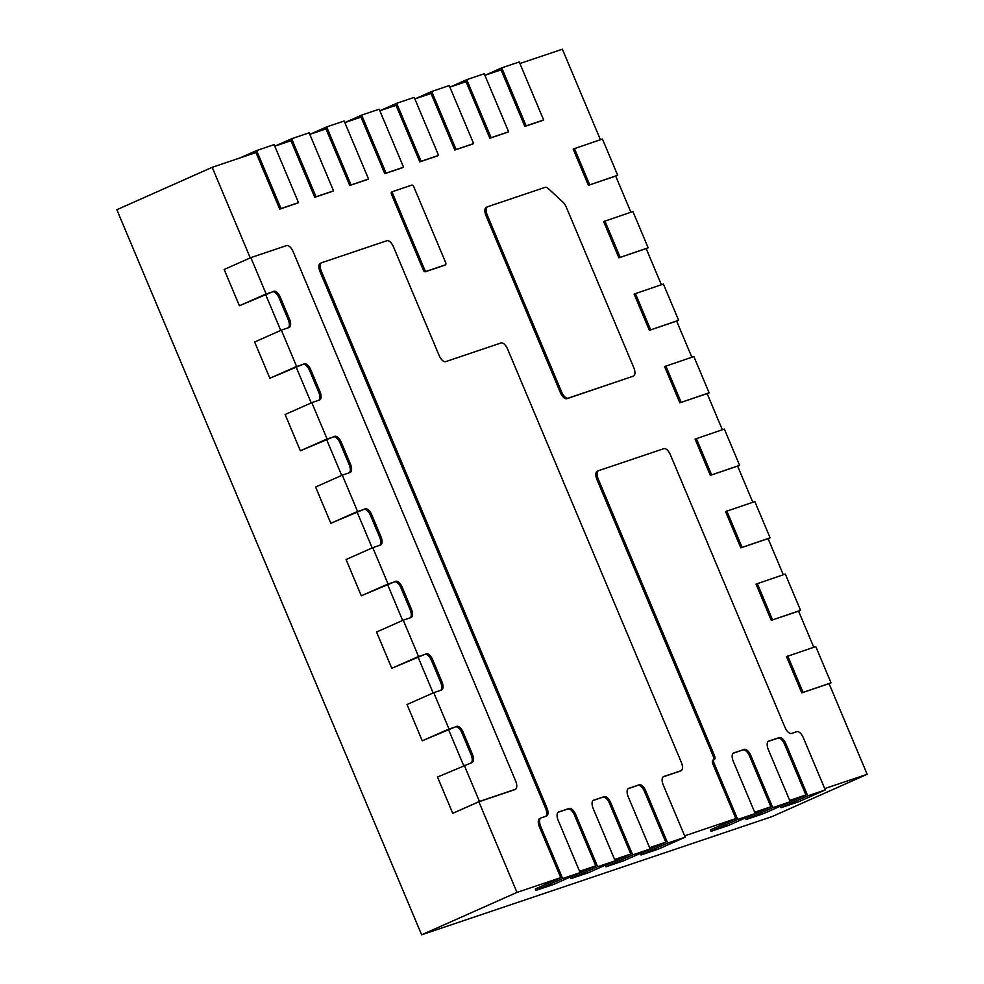 <?xml version="1.0" encoding="UTF-8"?>
<svg xmlns="http://www.w3.org/2000/svg" width="984" height="984" viewBox="0 0 984 984"><rect width="100%" height="100%" fill="white"/><g stroke="black" fill="none" stroke-linecap="round" stroke-linejoin="round"><path stroke-width="1.48" d="M755.232 813.559L728.541 825.428L711.026 831.332L737.729 819.463L714.101 763.276A3.542 1.661 66 0 1 714.236 759.5A3.542 1.661 66 0 1 714.31 759.476A3.542 1.661 66 0 0 714.372 759.451A3.542 1.661 66 0 0 714.507 755.687L598.235 479.06A7.872 3.678 66 0 1 598.543 470.684A7.872 3.678 66 0 1 598.69 470.635L663.819 448.667A7.872 3.678 66 0 1 670.375 454.731L784.974 727.361A7.872 3.678 66 0 0 791.53 733.437L796.782 731.666A7.872 3.678 66 0 1 803.325 737.729L825.269 789.943L807.766 795.847L785.822 743.633A7.872 3.678 66 0 0 779.266 737.569L768.762 741.112A7.872 3.678 66 0 0 768.615 741.173A7.872 3.678 66 0 0 768.307 749.537L790.25 801.751L772.747 807.655L750.804 755.454A7.872 3.678 66 0 0 744.248 749.377L733.744 752.92A7.872 3.678 66 0 0 733.597 752.981A7.872 3.678 66 0 0 733.289 761.358L755.232 813.559L737.729 819.463M711.026 831.332L710.423 829.881L735.847 818.577L712.834 763.842L714.101 763.276M714.175 759.537L713.043 760.042A3.542 1.661 66 0 0 712.969 760.066A3.542 1.661 66 0 0 712.834 763.842M713.191 759.968A3.542 1.661 66 0 0 713.24 756.253L596.956 479.626A7.872 3.678 -114 0 1 597.263 471.25A7.872 3.678 -114 0 1 597.411 471.201L598.395 470.758M685.196 837.187L658.505 849.057L640.99 854.961L667.693 843.091L645.75 790.89A7.872 3.678 66 0 0 639.194 784.814L628.69 788.356A7.872 3.678 66 0 0 628.542 788.418A7.872 3.678 66 0 0 628.235 796.794L650.178 848.995L632.675 854.899L610.72 802.698A7.872 3.678 66 0 0 604.176 796.622L593.672 800.176A7.872 3.678 66 0 0 593.524 800.226A7.872 3.678 66 0 0 593.217 808.602L615.16 860.816L597.657 866.719L575.702 814.506A7.872 3.678 66 0 0 569.158 808.442L558.654 811.984A7.872 3.678 66 0 0 558.506 812.046A7.872 3.678 66 0 0 558.199 820.41L580.142 872.624L562.639 878.528L540.683 826.326A7.872 3.678 66 0 1 540.991 817.95A7.872 3.678 66 0 1 541.139 817.889L546.391 816.117A7.872 3.678 66 0 0 546.551 816.056A7.872 3.678 66 0 0 546.846 807.679L321.301 271.117A7.872 3.678 66 0 1 321.608 262.753A7.872 3.678 66 0 1 321.756 262.691L386.884 240.723A7.872 3.678 66 0 1 393.44 246.787L439.159 355.556A7.872 3.678 66 0 0 445.703 361.62L501.041 342.961A7.872 3.678 66 0 1 507.584 349.025L681.322 762.329A7.872 3.678 66 0 1 681.014 770.706A7.872 3.678 66 0 1 680.866 770.755L663.708 776.548A7.872 3.678 66 0 0 663.56 776.61A7.872 3.678 66 0 0 663.253 784.974L685.196 837.187L667.693 843.091M640.99 854.961L640.387 853.509L665.811 842.206L644.471 791.456A7.872 3.678 66 0 0 637.927 785.38L628.112 788.688M679.882 771.198A7.872 3.678 66 0 1 679.747 771.271A7.872 3.678 66 0 1 679.6 771.321L663.13 776.88M321.461 262.814L320.476 263.257A7.872 3.678 66 0 0 320.329 263.318A7.872 3.678 66 0 0 320.021 271.682L321.301 271.117M545.702 816.351A7.872 3.678 66 0 0 545.579 808.245L320.021 271.682M540.843 818.024L539.872 818.454A7.872 3.678 66 0 0 539.724 818.516A7.872 3.678 66 0 0 539.417 826.892L560.757 877.642L535.333 888.946L535.936 890.397L562.639 878.528M580.142 872.624L553.451 884.493L535.936 890.397M615.16 860.816L588.469 872.685L570.954 878.589L570.351 877.138L595.775 865.834L574.435 815.072A7.872 3.678 66 0 0 567.891 809.008L558.063 812.317M570.954 878.589L597.657 866.719M650.178 848.995L623.487 860.865L605.972 866.769L605.369 865.317L630.793 854.014L609.453 803.264A7.872 3.678 66 0 0 602.909 797.188L593.081 800.509M605.972 866.769L632.675 854.899M790.25 801.751L763.559 813.62L746.044 819.524L745.441 818.073L770.866 806.769L754.679 812.231M684.643 835.859L735.847 818.577M649.625 847.667L665.811 842.206M614.606 859.475L630.793 854.014M579.588 871.295L595.775 865.834M514.189 789.832A7.872 3.678 -114 0 1 514.054 789.906A7.872 3.678 -114 0 1 513.894 789.955L478.876 801.775L516.981 892.402L560.757 877.642M516.981 892.402L421.632 934.8L771.813 816.683L867.162 774.285L829.069 683.646L801.751 692.859L786.511 656.611L815.798 646.599L831.037 682.847L829.094 683.72M824.715 788.602L867.162 774.285M825.269 789.943L798.577 801.812L781.062 807.716L780.46 806.265L805.884 794.961L789.697 800.423M733.166 753.252L742.981 749.943A7.872 3.678 -114 0 1 749.525 756.019L770.866 806.769M768.184 741.444L778 738.135A7.872 3.678 -114 0 1 784.543 744.199L805.884 794.961M813.78 647.275L798.59 611.138L771.271 620.351L756.032 584.102L785.318 574.09L800.558 610.338L798.614 611.212M783.301 574.767L768.11 538.629L740.792 547.842L725.552 511.594L754.839 501.582L770.078 537.83L768.135 538.703M752.809 502.258L737.631 466.121L710.313 475.333L695.073 439.085L724.359 429.073L739.599 465.321L737.656 466.195M722.33 429.75L707.152 393.612L679.833 402.825L664.594 366.577L693.88 356.565L709.12 392.813L707.176 393.674M691.85 357.241L676.66 321.104L649.354 330.317L634.114 294.068L663.4 284.056L678.64 320.304L676.697 321.165M661.371 284.733L646.181 248.595L618.875 257.808L603.635 221.56L632.921 211.548L648.161 247.796L646.217 248.657M630.892 212.224L615.701 176.087L588.395 185.299L573.155 149.051L602.442 139.039L617.681 175.287L615.738 176.148M600.412 139.716L562.368 49.2L519.909 63.517M543.635 119.962L526.132 125.866L501.742 67.859L519.257 61.955L543.635 119.962L542.368 120.528L524.853 126.432L501.09 69.876L484.891 75.338M508.617 131.77L491.114 137.674L466.724 79.667L484.239 73.763L508.617 131.77L507.35 132.336L489.835 138.24L466.072 81.684L449.873 87.145M473.599 143.578L456.096 149.482L431.705 91.475L449.221 85.571L473.599 143.578L472.332 144.144L454.817 150.048L431.041 93.492L414.854 98.954M438.581 155.398L421.078 161.302L396.687 103.295L414.202 97.391L438.581 155.398L437.314 155.964L419.799 161.868L396.023 105.313L379.836 110.761M403.563 167.206L386.06 173.11L361.669 115.103L379.184 109.199L403.563 167.206L402.296 167.772L384.781 173.676L361.005 117.121L344.818 122.582M368.545 179.014L351.042 184.918L326.651 126.911L344.166 121.007L368.545 179.014L367.278 179.58L349.763 185.484L325.987 128.929L309.8 134.39M333.527 190.834L316.024 196.738L291.633 138.732L309.148 132.828L333.527 190.834L332.26 191.4L314.745 197.304L290.969 140.749L274.782 146.198M298.509 202.642L281.006 208.547L256.615 150.54L274.13 144.636L298.509 202.642L297.242 203.208L279.727 209.112L255.951 152.557L212.187 167.317L250.256 257.894M487.449 206.825L486.465 207.267A7.872 3.678 -114 0 0 486.317 207.329A7.872 3.678 -114 0 0 486.01 215.693L560.388 392.616A7.872 3.678 -114 0 0 566.932 398.692L633.339 376.146A7.872 3.678 66 0 0 633.487 376.097A7.872 3.678 66 0 0 633.794 367.721L566.255 207.058A7.872 3.678 66 0 0 563.082 202.273L548.395 188.67A7.872 3.678 66 0 0 545.025 187.378L487.744 206.702A7.872 3.678 66 0 0 487.584 206.763A7.872 3.678 66 0 0 487.289 215.127L561.655 392.05A7.872 3.678 66 0 0 568.211 398.126L633.339 376.146M444.141 265.422L445.408 264.856A2.362 1.107 66 0 0 445.457 264.844L444.19 265.397A2.362 1.107 -114 0 1 444.19 265.397A2.362 1.107 -114 0 1 444.141 265.422L425.236 271.793A2.362 1.107 -114 0 1 423.268 269.973L391.571 194.574A2.362 1.107 -114 0 1 391.657 192.052A2.362 1.107 -114 0 1 391.706 192.04L392.887 191.511M212.187 167.317L116.838 209.715L421.632 934.8M280.735 330.403L265.52 294.216L239.395 305.753L224.155 269.493L250.858 257.623L286.565 245.582A7.872 3.678 66 0 1 293.121 251.646L515.628 780.964A7.872 3.678 66 0 1 515.321 789.34A7.872 3.678 66 0 1 515.173 789.389L479.454 801.443L452.751 813.313L437.511 777.053L471.914 762.588A7.872 3.678 66 0 0 472.062 762.526A7.872 3.678 66 0 0 472.369 754.162L471.102 754.728A7.872 3.678 -114 0 1 471.225 762.821M478.876 801.775L452.751 813.313M472.369 754.162L463.23 732.404A7.872 3.678 66 0 0 456.674 726.34L422.271 740.804L448.397 729.267L463.612 765.454M448.975 728.935L433.735 692.674L441.435 690.079A7.872 3.678 66 0 0 441.582 690.018A7.872 3.678 66 0 0 441.89 681.654L432.751 659.895A7.872 3.678 66 0 0 426.195 653.831L391.792 668.296L417.917 656.759L433.132 692.945M418.495 656.426L403.256 620.166L410.955 617.571A7.872 3.678 66 0 0 411.103 617.509A7.872 3.678 66 0 0 411.41 609.145L402.272 587.386A7.872 3.678 66 0 0 395.716 581.323L361.312 595.787L387.438 584.25L402.653 620.437M388.016 583.918L372.776 547.658L380.476 545.062A7.872 3.678 66 0 0 380.623 545.001A7.872 3.678 66 0 0 380.931 536.637L371.78 514.878A7.872 3.678 66 0 0 365.236 508.814L330.833 523.279L356.958 511.742L372.173 547.928M357.536 511.409L342.297 475.149L349.997 472.554A7.872 3.678 66 0 0 350.144 472.492A7.872 3.678 66 0 0 350.452 464.128L341.3 442.369A7.872 3.678 66 0 0 334.757 436.306L300.354 450.77L326.479 439.233L341.694 475.42M327.057 438.901L311.817 402.641L319.517 400.045A7.872 3.678 66 0 0 319.665 399.984A7.872 3.678 66 0 0 319.972 391.62L310.821 369.861A7.872 3.678 66 0 0 304.277 363.797L269.874 378.262L296 366.724L311.215 402.911M281.006 208.547L279.727 209.112M256.615 150.54L239.912 157.969M316.024 196.738L314.745 197.304M291.633 138.732L274.93 146.149M351.042 184.918L349.763 185.484M326.651 126.911L309.948 134.341M386.06 173.11L384.781 173.676M361.669 115.103L344.966 122.533M421.078 161.302L419.799 161.868M396.687 103.295L379.984 110.712M456.096 149.482L454.817 150.048M431.705 91.475L415.002 98.904M491.114 137.674L489.835 138.24M466.724 79.667L450.02 87.096M526.132 125.866L524.853 126.432M501.742 67.859L485.038 75.276M617.681 175.287L588.395 185.299M589.662 184.734L574.422 148.486M648.161 247.796L618.875 257.808M620.141 257.242L604.902 220.994M678.64 320.304L649.354 330.317M650.621 329.751L635.381 293.503M709.12 392.813L679.833 402.825M681.1 402.259L665.861 366.011M739.599 465.321L710.313 475.333M711.58 474.768L696.34 438.52M770.078 537.83L740.792 547.842M742.059 547.276L726.819 511.028M800.558 610.338L771.271 620.351M772.538 619.785L757.299 583.537M831.037 682.847L801.751 692.859M803.018 692.306L787.778 656.045M391.657 192.052L392.936 191.486A2.362 1.107 66 0 1 392.973 191.474L411.89 185.09A2.362 1.107 66 0 1 413.846 186.911L445.555 262.322A2.362 1.107 66 0 1 445.457 264.844M392.936 191.486A2.362 1.107 66 0 0 392.837 194.008L424.534 269.419A2.362 1.107 66 0 0 426.502 271.24L445.408 264.856M265.52 294.216L272.531 291.854A7.872 3.678 -114 0 1 279.075 297.918L288.214 319.677A7.872 3.678 -114 0 1 288.349 327.77M296.578 366.392L281.338 330.132L254.635 342.002L269.874 378.262M281.338 330.132L289.038 327.537A7.872 3.678 66 0 0 289.185 327.475A7.872 3.678 66 0 0 289.493 319.111L288.214 319.677M296 366.724L303.01 364.363A7.872 3.678 -114 0 1 309.554 370.427L318.693 392.186A7.872 3.678 -114 0 1 318.828 400.279M311.817 402.641L285.114 414.51L300.354 450.77M326.479 439.233L333.49 436.871A7.872 3.678 -114 0 1 340.034 442.935L349.185 464.694A7.872 3.678 -114 0 1 349.308 472.787M342.297 475.149L315.593 487.018L330.833 523.279M356.958 511.742L363.969 509.38A7.872 3.678 -114 0 1 370.513 515.444L379.664 537.202A7.872 3.678 -114 0 1 379.787 545.296M372.776 547.658L346.073 559.527L361.312 595.787M387.438 584.25L394.449 581.888A7.872 3.678 -114 0 1 400.992 587.952L410.143 609.711A7.872 3.678 -114 0 1 410.267 617.804M403.256 620.166L376.552 632.036L391.792 668.296M417.917 656.759L424.928 654.397A7.872 3.678 -114 0 1 431.472 660.461L440.623 682.219A7.872 3.678 -114 0 1 440.746 690.313M433.735 692.674L407.032 704.544L422.271 740.804M448.397 729.267L455.407 726.905A7.872 3.678 -114 0 1 461.951 732.969L471.102 754.728M289.493 319.111L280.342 297.353A7.872 3.678 66 0 0 273.798 291.289L239.395 305.753M479.454 801.443L464.214 765.183M266.098 293.884L250.858 257.623M746.044 819.524L772.747 807.655M781.062 807.716L807.766 795.847M713.24 756.253L714.507 755.687M644.471 791.456L645.75 790.89M637.927 785.38L639.194 784.814M679.6 771.321L680.866 770.755M545.579 808.245L546.846 807.679M539.417 826.892L540.683 826.326M567.891 809.008L569.158 808.442M574.435 815.072L575.702 814.506M602.909 797.188L604.176 796.622M609.453 803.264L610.72 802.698M513.894 789.955L515.173 789.389M778 738.135L779.266 737.569M784.543 744.199L785.822 743.633M742.981 749.943L744.248 749.377M749.525 756.019L750.804 755.454M596.956 479.626L598.235 479.06M486.01 215.693L487.289 215.127M560.388 392.616L561.655 392.05M566.932 398.692L568.211 398.126M391.571 194.574L392.837 194.008M423.268 269.973L424.534 269.419M425.236 271.793L426.502 271.24M304.277 363.797L303.01 364.363M334.757 436.306L333.49 436.871M365.236 508.814L363.969 509.38M395.716 581.323L394.449 581.888M426.195 653.831L424.928 654.397M456.674 726.34L455.407 726.905M273.798 291.289L272.531 291.854M280.342 297.353L279.075 297.918M310.821 369.861L309.554 370.427M319.972 391.62L318.693 392.186M341.3 442.369L340.034 442.935M350.452 464.128L349.185 464.694M371.78 514.878L370.513 515.444M380.931 536.637L379.664 537.202M402.272 587.386L400.992 587.952M411.41 609.145L410.143 609.711M432.751 659.895L431.472 660.461M441.89 681.654L440.623 682.219M463.23 732.404L461.951 732.969M712.969 760.066L714.236 759.5M679.747 771.271L681.014 770.706M320.329 263.318L321.608 262.753M539.724 818.516L540.991 817.95M514.054 789.906L515.321 789.34M597.263 471.25L598.543 470.684M632.22 376.663L633.487 376.097M486.317 207.329L487.584 206.763"/></g></svg>
